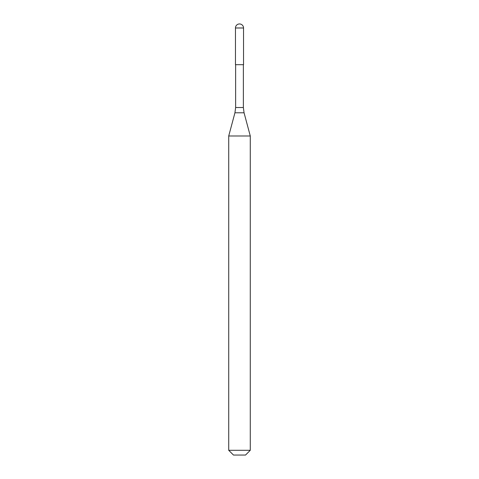 <?xml version="1.0" encoding="UTF-8"?>
<svg xmlns="http://www.w3.org/2000/svg" width="479" height="479" viewBox="0 0 479 479"><rect width="100%" height="100%" fill="white"/><g stroke="black" fill="none" stroke-linecap="round" stroke-linejoin="round"><path stroke-width="0.72" d="M243.542 27.992L243.542 64.683L235.458 64.683L235.458 27.992L243.542 27.992A4.042 4.042 0 0 0 239.5 23.95A4.042 4.042 0 0 0 235.458 27.992M250.278 135.982L228.722 135.982L228.722 450.296L250.278 450.296L250.278 135.982L244.062 112.793L234.938 112.793L228.722 135.982M250.278 450.296L245.523 455.05L233.477 455.05L228.722 450.296M243.368 64.683L243.368 107.524L235.632 107.524L234.938 112.793M243.368 107.524L244.062 112.793M235.632 64.683L235.632 107.524"/></g></svg>

